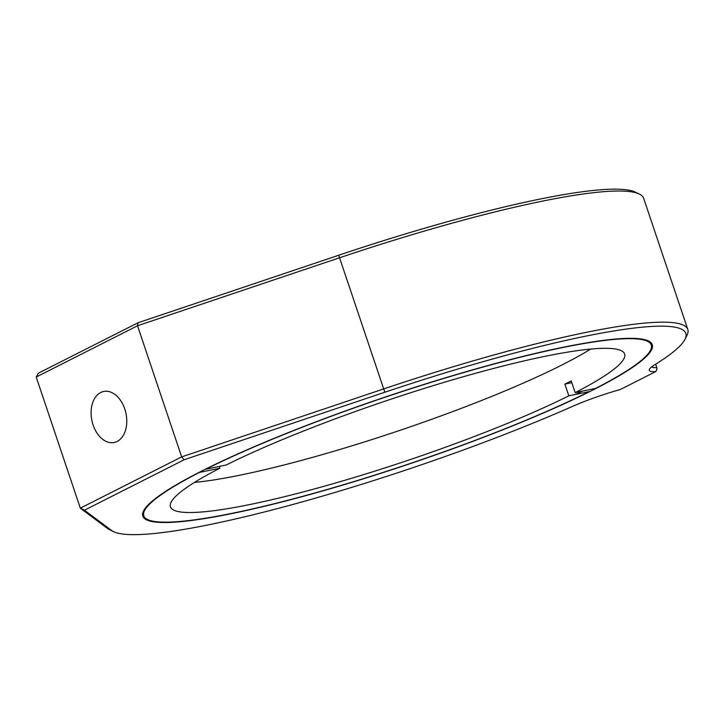<?xml version="1.0" encoding="UTF-8"?>
<svg xmlns="http://www.w3.org/2000/svg" width="724" height="724" viewBox="0 0 724 724"><rect width="100%" height="100%" fill="white"/><g stroke="black" fill="none" stroke-linecap="round" stroke-linejoin="round"><path stroke-width="1.09" d="M234.142 513.099A268.767 35.548 -18.6 0 1 143.569 510.873A268.767 35.548 -18.6 0 1 299.899 428.02A268.767 35.548 -18.6 0 1 560.919 347.728A268.767 35.548 -18.6 0 1 648.469 340.959A268.767 35.548 -18.6 0 1 525.724 420.499A268.767 35.548 -18.6 0 1 234.142 513.099M582.458 336.832A304.18 40.227 161.4 0 0 384.815 392.245L184.086 459.785L84.436 510.212L111.605 530.502A304.18 40.227 161.4 0 0 113.532 531.651A304.18 40.227 161.4 0 0 572.014 406.607A55.214 7.303 -18.6 0 1 620.378 389.485L655.718 371.602A55.214 7.303 -18.6 0 1 649.41 369.276A55.214 7.303 -18.6 0 1 654.876 364.679A304.18 40.227 161.4 0 0 684.958 339.348A304.18 40.227 161.4 0 0 582.458 336.832M113.532 531.651L109.623 529.76A307.302 40.644 -18.6 0 1 107.677 528.592L80.337 508.176L181.661 456.898L383.702 388.915A307.302 40.644 -18.6 0 1 583.363 332.94A307.302 40.644 -18.6 0 1 687.8 329.456A307.302 40.644 -18.6 0 1 686.922 335.474L684.958 339.348M117.161 441.432A26.046 17.403 -101.7 0 0 125.433 411.169A26.046 17.403 -101.7 0 0 103.641 391.467A26.046 17.403 -101.7 0 0 100.699 392.498A26.046 17.403 -101.7 0 0 92.428 422.762A26.046 17.403 -101.7 0 0 114.22 442.473A26.046 17.403 -101.7 0 0 117.161 441.432M539.235 201.797A307.302 40.644 161.4 0 0 339.565 257.78L137.524 325.764L36.2 377.041L38.327 373.204L137.976 322.777L338.705 255.237A304.18 40.227 -18.6 0 1 635.428 192.159L639.337 194.059A307.302 40.644 161.4 0 0 539.235 201.797M184.086 459.785L181.661 456.898L137.524 325.764L137.976 322.777M84.436 510.212L80.337 508.176L36.2 377.041M687.8 329.456L643.663 198.322A307.302 40.644 161.4 0 0 639.337 194.059M575.643 394.426A265.636 35.132 161.4 0 0 582.467 391.123M651.609 366.932A52.083 6.887 161.4 0 0 656.831 367.629L655.673 364.181M655.718 371.602L656.795 369.91L656.831 367.629M575.164 392.634L595.653 388.39A267.717 35.404 161.4 0 0 650.505 350.262A267.717 35.404 161.4 0 0 496.945 363.258A267.717 35.404 161.4 0 0 205.752 469.233L226.241 464.98A239.599 31.684 -18.6 0 1 543.19 356.706A239.599 31.684 -18.6 0 1 624.613 353.991A239.599 31.684 -18.6 0 1 575.164 392.634L571.209 380.896A239.599 31.684 -18.6 0 1 564.874 384.1L568.829 395.838A239.599 31.684 -18.6 0 1 251.88 504.121A239.599 31.684 -18.6 0 1 170.457 506.836A239.599 31.684 -18.6 0 1 219.906 468.193L199.417 472.437A267.717 35.404 161.4 0 0 147.569 519.515A267.717 35.404 161.4 0 0 234.775 512.773A267.717 35.404 161.4 0 0 589.318 391.594L568.829 395.838M590.703 349.068A239.599 31.684 -18.6 0 1 241.997 474.763A239.599 31.684 -18.6 0 1 194.484 482.401M219.906 468.193L219.309 466.419M571.806 382.661L564.874 384.1M338.705 255.237L384.815 392.245M111.605 530.502L107.677 528.592"/></g></svg>
